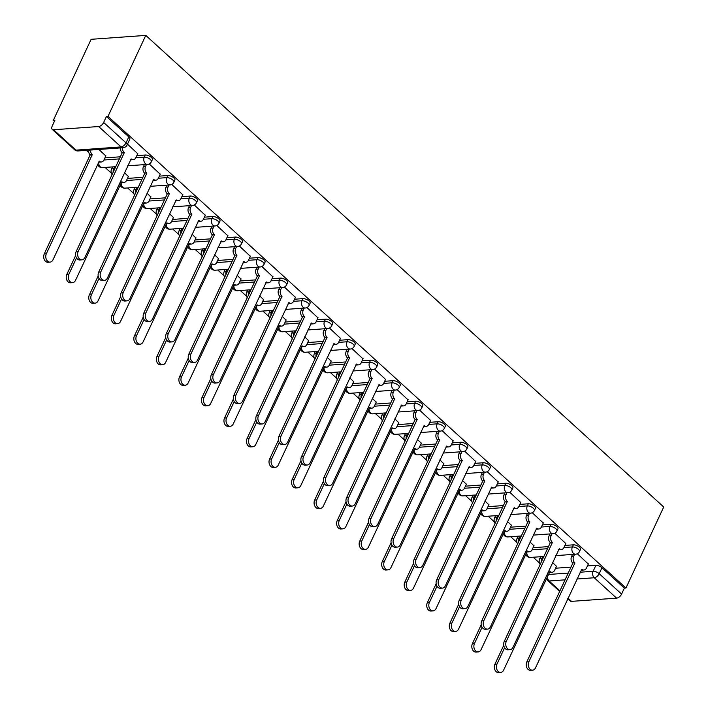 <?xml version="1.0" encoding="UTF-8"?>
<svg xmlns="http://www.w3.org/2000/svg" width="708" height="708" viewBox="0 0 708 708"><rect width="100%" height="100%" fill="white"/><g stroke="black" fill="none" stroke-linecap="round" stroke-linejoin="round"><path stroke-width="1.06" d="M152.37 159.61A4.655 1.938 -155 0 0 151.335 157.415A4.655 1.938 -155 0 0 145.255 155.008L144.273 157.123A4.655 1.938 25 0 1 150.353 159.521A4.655 1.938 25 0 1 151.388 161.725L152.37 159.61M174.903 180.124A4.655 1.938 -155 0 0 173.867 177.929A4.655 1.938 -155 0 0 167.787 175.531L166.805 177.637A4.655 1.938 25 0 1 172.885 180.044A4.655 1.938 25 0 1 173.92 182.239L174.903 180.124M197.435 200.638A4.655 1.938 -155 0 0 196.399 198.444A4.655 1.938 -155 0 0 190.319 196.045L189.337 198.151A4.655 1.938 25 0 1 195.417 200.559A4.655 1.938 25 0 1 196.452 202.754L197.435 200.638M219.967 221.162A4.655 1.938 -155 0 0 218.931 218.958A4.655 1.938 -155 0 0 212.851 216.559L211.869 218.675A4.655 1.938 25 0 1 217.949 221.073A4.655 1.938 25 0 1 218.984 223.268L219.967 221.162M242.499 241.676A4.655 1.938 -155 0 0 241.463 239.481A4.655 1.938 -155 0 0 235.383 237.074L234.401 239.189A4.655 1.938 25 0 1 240.481 241.587A4.655 1.938 25 0 1 241.516 243.791L242.499 241.676M265.031 262.19A4.655 1.938 -155 0 0 263.995 259.995A4.655 1.938 -155 0 0 257.916 257.597L256.933 259.703A4.655 1.938 25 0 1 263.013 262.11A4.655 1.938 25 0 1 264.049 264.305L265.031 262.19M287.563 282.704A4.655 1.938 -155 0 0 286.528 280.51A4.655 1.938 -155 0 0 280.448 278.111L279.465 280.218A4.655 1.938 25 0 1 285.545 282.625A4.655 1.938 25 0 1 286.581 284.82L287.563 282.704M310.095 303.228A4.655 1.938 -155 0 0 309.06 301.024A4.655 1.938 -155 0 0 302.98 298.626L301.997 300.741A4.655 1.938 25 0 1 308.077 303.139A4.655 1.938 25 0 1 309.113 305.334L310.095 303.228M332.627 323.742A4.655 1.938 -155 0 0 331.592 321.547A4.655 1.938 -155 0 0 325.512 319.14L324.529 321.255A4.655 1.938 25 0 1 330.609 323.653A4.655 1.938 25 0 1 331.645 325.848L332.627 323.742M355.159 344.256A4.655 1.938 -155 0 0 354.124 342.061A4.655 1.938 -155 0 0 348.044 339.654L347.062 341.769A4.655 1.938 25 0 1 353.133 344.168A4.655 1.938 25 0 1 354.168 346.371L355.159 344.256M377.691 364.77A4.655 1.938 -155 0 0 376.656 362.576A4.655 1.938 -155 0 0 370.576 360.177L369.594 362.284A4.655 1.938 25 0 1 375.665 364.691A4.655 1.938 25 0 1 376.7 366.886L377.691 364.77M400.224 385.294A4.655 1.938 -155 0 0 399.188 383.09A4.655 1.938 -155 0 0 393.108 380.692L392.126 382.807A4.655 1.938 25 0 1 398.197 385.205A4.655 1.938 25 0 1 399.232 387.4L400.224 385.294M422.756 405.808A4.655 1.938 -155 0 0 421.72 403.613A4.655 1.938 -155 0 0 415.64 401.206L414.658 403.321A4.655 1.938 25 0 1 420.729 405.719A4.655 1.938 25 0 1 421.764 407.914L422.756 405.808M445.288 426.322A4.655 1.938 -155 0 0 444.252 424.127A4.655 1.938 -155 0 0 438.172 421.72L437.19 423.835A4.655 1.938 25 0 1 443.261 426.234A4.655 1.938 25 0 1 444.297 428.437L445.288 426.322M467.82 446.837A4.655 1.938 -155 0 0 466.784 444.642A4.655 1.938 -155 0 0 460.704 442.243L459.722 444.35A4.655 1.938 25 0 1 465.793 446.757A4.655 1.938 25 0 1 466.829 448.952L467.82 446.837M490.352 467.36A4.655 1.938 -155 0 0 489.316 465.156A4.655 1.938 -155 0 0 483.237 462.758L482.254 464.873A4.655 1.938 25 0 1 488.325 467.271A4.655 1.938 25 0 1 489.361 469.466L490.352 467.36M512.884 487.874A4.655 1.938 -155 0 0 511.849 485.679A4.655 1.938 -155 0 0 505.769 483.272L504.786 485.387A4.655 1.938 25 0 1 510.857 487.785A4.655 1.938 25 0 1 511.893 489.98L512.884 487.874M535.416 508.388A4.655 1.938 -155 0 0 534.381 506.193A4.655 1.938 -155 0 0 528.301 503.786L527.318 505.901A4.655 1.938 25 0 1 533.389 508.3A4.655 1.938 25 0 1 534.425 510.503L535.416 508.388M557.948 528.903A4.655 1.938 -155 0 0 556.913 526.708A4.655 1.938 -155 0 0 550.833 524.309L549.851 526.416A4.655 1.938 25 0 1 555.922 528.823A4.655 1.938 25 0 1 556.957 531.018L557.948 528.903M580.48 549.426A4.655 1.938 -155 0 0 579.445 547.222A4.655 1.938 -155 0 0 573.365 544.824L572.383 546.93A4.655 1.938 25 0 1 578.454 549.337A4.655 1.938 25 0 1 579.489 551.532L580.48 549.426M580.091 572.223L593.127 571.285A4.655 1.938 25 0 1 599.198 573.692L621.589 594.074L624.359 588.127L625.952 588.012L108.005 116.395L145.777 35.4L91.12 39.312L53.348 120.307L54.428 121.289M86.349 150.353L88.801 152.583M105.103 167.433L111.333 173.106M127.635 187.947L133.865 193.62M150.167 208.462L156.397 214.135M172.699 228.985L178.929 234.649M195.231 249.499L201.461 255.172M217.763 270.014L223.993 275.686M240.295 290.528L246.526 296.201M262.827 311.051L269.058 316.715M285.359 331.565L291.59 337.238M307.892 352.08L314.122 357.752M330.424 372.594L336.654 378.267M352.956 393.117L359.186 398.781M375.488 413.631L381.718 419.304M398.02 434.146L404.25 439.818M420.552 454.66L426.782 460.333M443.084 475.183L449.315 480.847M465.616 495.697L471.847 501.37M488.148 516.212L494.379 521.885M510.68 536.726L516.911 542.399M533.212 557.249L539.434 562.913M625.952 588.012L663.723 507.017L145.777 35.4M53.348 120.307L54.941 120.192L52.171 126.148A4.655 2.54 -47.7 0 0 52.215 129.36A4.655 2.54 -47.7 0 0 53.569 129.759L98.66 126.528A4.655 2.54 -47.7 0 0 103.642 122.457L126.024 142.848A4.655 1.938 25 0 1 127.059 145.043L129.838 139.095A4.655 1.938 25 0 0 128.803 136.892L126.024 142.848A4.655 2.54 -47.7 0 1 121.05 146.91L98.66 126.528M108.005 116.395L106.412 116.51L103.642 122.457M555.576 568.223L571.002 567.117M587.445 565.94L595.897 565.338L593.127 571.285A4.655 3.39 -94.1 0 0 594.224 577.755L576.94 578.994M567.993 598.172L571.515 601.366L616.606 598.145L594.224 577.755A4.655 2.54 -47.7 0 0 599.198 573.692L601.977 567.745A4.655 1.938 -155 0 0 595.897 565.338M571.515 601.366A4.655 2.54 132.3 0 1 570.161 600.977L567.727 598.756M621.589 594.074A4.655 2.54 132.3 0 1 616.606 598.145M533.929 545.797L530.009 541.965M565.807 543.523L554.789 533.23M511.397 525.283L507.477 521.451M543.275 523L532.257 512.716M488.865 504.769L484.945 500.928M520.743 502.485L509.725 492.202M466.333 484.254L462.413 480.413M498.211 481.971L487.192 471.678M443.801 463.731L439.88 459.899M475.679 461.457L464.66 451.164M421.269 443.217L417.348 439.385M453.147 440.934L442.128 430.65M398.746 422.703L394.816 418.862M430.614 420.419L419.596 410.136M376.214 402.188L372.284 398.347M408.082 399.905L397.064 389.612M353.681 381.665L349.752 377.833M385.55 379.391L374.532 369.098M331.149 361.151L327.22 357.319M363.018 358.868L352 348.584M308.617 340.636L304.688 336.796M340.486 338.353L329.468 328.07M286.085 320.122L282.156 316.281M317.954 317.839L306.936 307.546M263.553 299.599L259.624 295.767M295.422 297.325L284.404 287.032M241.021 279.085L237.091 275.253M272.89 276.81L261.871 266.518M218.489 258.57L214.559 254.73M250.358 256.287L239.339 246.003M195.957 238.056L192.027 234.215M227.826 235.773L216.807 225.48M173.425 217.533L169.495 213.701M205.293 215.259L194.275 204.966M150.893 197.019L146.963 193.187M182.761 194.744L171.743 184.452M128.36 176.504L124.431 172.663M160.229 174.221L149.211 163.937M105.828 155.99L98.934 149.459M137.697 153.707L127.484 144.149M104.934 157.893L120.369 156.795M136.803 155.618L145.255 155.008M127.467 178.416L142.901 177.31M159.335 176.133L167.787 175.531M149.999 198.93L165.433 197.824M181.868 196.647L190.319 196.045M172.531 219.445L187.965 218.338M204.4 217.161L212.851 216.559M195.063 239.959L210.497 238.861M226.932 237.684L235.383 237.074M217.595 260.482L233.029 259.376M249.464 258.199L257.916 257.597M240.127 280.996L255.561 279.89M271.996 278.713L280.448 278.111M262.659 301.511L278.094 300.404M294.528 299.227L302.98 298.626M285.191 322.025L300.626 320.919M317.06 319.75L325.512 319.14M307.723 342.539L323.158 341.442M339.592 340.265L348.044 339.654M330.255 363.062L345.69 361.956M362.124 360.779L370.576 360.177M352.788 383.577L368.222 382.47M384.656 381.293L393.108 380.692M375.32 404.091L390.754 402.985M407.189 401.817L415.64 401.206M397.852 424.605L413.286 423.508M429.721 422.331L438.172 421.72M420.384 445.128L435.818 444.022M452.253 442.845L460.704 442.243M442.916 465.643L458.35 464.536M474.785 463.359L483.237 462.758M465.448 486.157L480.882 485.051M497.317 483.883L505.769 483.272M487.98 506.671L503.415 505.574M519.849 504.397L528.301 503.786M510.512 527.195L525.947 526.088M542.381 524.911L550.833 524.309M533.044 547.709L548.479 546.603M564.913 545.425L573.365 544.824M556.461 566.32L552.541 562.479M588.339 564.037L577.321 553.745M106.412 116.51L128.803 136.892M624.359 588.127L601.977 567.745M574.569 554.284L573.639 556.284A4.655 3.39 85.9 0 0 574.737 562.754L572.666 562.904A4.655 3.39 -94.1 0 1 571.568 556.435L572.498 554.435M574.949 562.957L528.858 661.803A5.354 3.903 85.9 0 0 528.858 667.44A5.354 3.903 85.9 0 0 532.566 670.175A5.354 3.903 85.9 0 0 535.505 667.856L581.808 569.205A4.655 3.39 85.9 0 0 583.932 570.011L581.861 570.161A4.655 3.39 -94.1 0 1 581.091 570.09M532.566 670.175L530.487 670.317A5.354 3.903 -94.1 0 1 526.787 667.591A5.354 3.903 -94.1 0 1 526.787 661.953L572.878 563.099M583.932 570.011A4.655 3.39 85.9 0 0 586.49 567.993L588.419 563.851M504.609 647.749L496.989 664.086A5.354 3.903 85.9 0 0 496.989 669.724A5.354 3.903 85.9 0 0 500.689 672.45A5.354 3.903 85.9 0 0 503.627 670.131L549.939 571.48A4.655 3.39 85.9 0 0 552.063 572.294A4.655 3.39 85.9 0 0 554.621 570.276L556.55 566.135M542.7 556.568L541.762 558.568A4.655 3.39 85.9 0 0 541.328 561.931M552.063 572.294L549.992 572.436A4.655 3.39 -94.1 0 1 549.213 572.374M500.689 672.45L498.618 672.6A5.354 3.903 -94.1 0 1 494.919 669.874A5.354 3.903 -94.1 0 1 494.919 664.228L503.751 645.289M540.151 564.444A4.655 3.39 -94.1 0 1 539.691 558.718L541.762 558.568M540.629 556.718L539.691 558.718M552.036 533.77L551.107 535.77A4.655 3.39 85.9 0 0 552.205 542.24L550.134 542.39A4.655 3.39 -94.1 0 1 549.036 535.921L549.966 533.92M552.417 542.434L506.326 641.289A5.354 3.903 85.9 0 0 506.326 646.926A5.354 3.903 85.9 0 0 510.034 649.652A5.354 3.903 85.9 0 0 512.973 647.333L559.276 548.682A4.655 3.39 85.9 0 0 561.4 549.496L559.329 549.638A4.655 3.39 -94.1 0 1 558.559 549.576M510.034 649.652L507.955 649.802A5.354 3.903 -94.1 0 1 504.255 647.077A5.354 3.903 -94.1 0 1 504.255 641.43L550.346 542.585M561.4 549.496A4.655 3.39 85.9 0 0 563.957 547.479L565.887 543.337M529.504 513.256L528.575 515.256A4.655 3.39 85.9 0 0 529.673 521.725L527.602 521.876A4.655 3.39 -94.1 0 1 526.504 515.406L527.433 513.397M529.885 521.92L483.794 620.766A5.354 3.903 85.9 0 0 483.803 626.412A5.354 3.903 85.9 0 0 487.502 629.138A5.354 3.903 85.9 0 0 490.44 626.819L536.744 528.168A4.655 3.39 85.9 0 0 538.868 528.973L536.797 529.124A4.655 3.39 -94.1 0 1 536.027 529.062M487.502 629.138L485.423 629.288A5.354 3.903 -94.1 0 1 481.723 626.562A5.354 3.903 -94.1 0 1 481.723 620.916L527.814 522.07M538.868 528.973A4.655 3.39 85.9 0 0 541.425 526.964L543.355 522.823M482.077 627.226L474.457 643.563A5.354 3.903 85.9 0 0 474.457 649.209A5.354 3.903 85.9 0 0 478.157 651.935A5.354 3.903 85.9 0 0 481.095 649.617L527.407 550.966A4.655 3.39 85.9 0 0 529.531 551.771A4.655 3.39 85.9 0 0 532.089 549.753L534.018 545.62M520.168 536.053L519.23 538.053A4.655 3.39 85.9 0 0 518.796 541.416M529.531 551.771L527.46 551.921A4.655 3.39 -94.1 0 1 526.681 551.859M478.157 651.935L476.086 652.086A5.354 3.903 -94.1 0 1 472.386 649.36A5.354 3.903 -94.1 0 1 472.386 643.714L481.219 624.775M517.619 543.93A4.655 3.39 -94.1 0 1 517.159 538.204L519.23 538.053M518.097 536.195L517.159 538.204M459.545 606.712L451.925 623.049A5.354 3.903 85.9 0 0 451.925 628.695A5.354 3.903 85.9 0 0 455.625 631.421A5.354 3.903 85.9 0 0 458.563 629.102L504.875 530.451A4.655 3.39 85.9 0 0 506.999 531.257A4.655 3.39 85.9 0 0 509.556 529.239L511.486 525.097M497.635 515.53L496.697 517.539A4.655 3.39 85.9 0 0 496.264 520.902M506.999 531.257L504.928 531.407A4.655 3.39 -94.1 0 1 504.149 531.336M455.625 631.421L453.554 631.571A5.354 3.903 -94.1 0 1 449.854 628.837A5.354 3.903 -94.1 0 1 449.854 623.199L458.687 604.26M495.087 523.416A4.655 3.39 -94.1 0 1 494.626 517.681L496.697 517.539M495.565 515.681L494.626 517.681M506.972 492.733L506.043 494.742A4.655 3.39 85.9 0 0 507.14 501.211L505.07 501.353A4.655 3.39 -94.1 0 1 503.972 494.892L504.901 492.883M507.353 501.406L461.262 600.251A5.354 3.903 85.9 0 0 461.271 605.898A5.354 3.903 85.9 0 0 464.97 608.623A5.354 3.903 85.9 0 0 467.908 606.305L514.212 507.654A4.655 3.39 85.9 0 0 516.336 508.459L514.265 508.61A4.655 3.39 -94.1 0 1 513.495 508.548M464.97 608.623L462.89 608.774A5.354 3.903 -94.1 0 1 459.191 606.039A5.354 3.903 -94.1 0 1 459.191 600.402L505.282 501.556M516.336 508.459A4.655 3.39 85.9 0 0 518.893 506.441L520.822 502.299M484.44 472.218L483.511 474.227A4.655 3.39 85.9 0 0 484.608 480.688L482.537 480.838A4.655 3.39 -94.1 0 1 481.44 474.369L482.369 472.369M484.821 480.891L438.73 579.737A5.354 3.903 85.9 0 0 438.739 585.374A5.354 3.903 85.9 0 0 442.438 588.109A5.354 3.903 85.9 0 0 445.376 585.79L491.688 487.139A4.655 3.39 85.9 0 0 493.803 487.945L491.733 488.095A4.655 3.39 -94.1 0 1 490.963 488.024M442.438 588.109L440.367 588.251A5.354 3.903 -94.1 0 1 436.659 585.525A5.354 3.903 -94.1 0 1 436.659 579.887L482.75 481.042M493.803 487.945A4.655 3.39 85.9 0 0 496.361 485.927L498.29 481.785M461.908 451.704L460.979 453.704A4.655 3.39 85.9 0 0 462.076 460.173L460.005 460.324A4.655 3.39 -94.1 0 1 458.908 453.855L459.837 451.854M462.289 460.377L416.198 559.223A5.354 3.903 85.9 0 0 416.207 564.86A5.354 3.903 85.9 0 0 419.906 567.586A5.354 3.903 85.9 0 0 422.844 565.267L469.156 466.616A4.655 3.39 85.9 0 0 471.271 467.43L469.2 467.572A4.655 3.39 -94.1 0 1 468.43 467.51M419.906 567.586L417.835 567.736A5.354 3.903 -94.1 0 1 414.127 565.011A5.354 3.903 -94.1 0 1 414.127 559.364L460.218 460.519M471.271 467.43A4.655 3.39 85.9 0 0 473.829 465.413L475.758 461.271M437.013 586.197L429.393 602.535A5.354 3.903 85.9 0 0 429.393 608.172A5.354 3.903 85.9 0 0 433.092 610.907A5.354 3.903 85.9 0 0 436.039 608.579L482.343 509.937A4.655 3.39 85.9 0 0 484.467 510.742A4.655 3.39 85.9 0 0 487.024 508.725L488.954 504.583M475.103 495.016L474.165 497.016A4.655 3.39 85.9 0 0 473.732 500.388M484.467 510.742L482.396 510.893A4.655 3.39 -94.1 0 1 481.617 510.822M433.092 610.907L431.022 611.048A5.354 3.903 -94.1 0 1 427.322 608.322A5.354 3.903 -94.1 0 1 427.322 602.685L436.155 583.737M472.555 502.901A4.655 3.39 -94.1 0 1 472.094 497.166L474.165 497.016M473.033 495.166L472.094 497.166M414.481 565.683L406.861 582.02A5.354 3.903 85.9 0 0 406.861 587.658A5.354 3.903 85.9 0 0 410.56 590.384A5.354 3.903 85.9 0 0 413.507 588.065L459.811 489.414A4.655 3.39 85.9 0 0 461.935 490.228A4.655 3.39 85.9 0 0 464.492 488.21L466.422 484.068M452.571 474.502L451.633 476.502A4.655 3.39 85.9 0 0 451.2 479.865M461.935 490.228L459.864 490.37A4.655 3.39 -94.1 0 1 459.085 490.308M410.56 590.384L408.489 590.534A5.354 3.903 -94.1 0 1 404.79 587.808A5.354 3.903 -94.1 0 1 404.79 582.162L413.622 563.223M450.022 482.378A4.655 3.39 -94.1 0 1 449.562 476.652L451.633 476.502M450.5 474.652L449.562 476.652M391.949 545.16L384.329 561.497A5.354 3.903 85.9 0 0 384.329 567.143A5.354 3.903 85.9 0 0 388.028 569.869A5.354 3.903 85.9 0 0 390.975 567.55L437.279 468.9A4.655 3.39 85.9 0 0 439.403 469.705A4.655 3.39 85.9 0 0 441.96 467.696L443.889 463.554M430.039 453.987L429.101 455.987A4.655 3.39 85.9 0 0 428.667 459.35M439.403 469.705L437.332 469.855A4.655 3.39 -94.1 0 1 436.553 469.793M388.028 569.869L385.957 570.02A5.354 3.903 -94.1 0 1 382.258 567.294A5.354 3.903 -94.1 0 1 382.258 561.648L391.09 542.709M427.49 461.864A4.655 3.39 -94.1 0 1 427.03 456.138L429.101 455.987M427.968 454.129L427.03 456.138M439.376 431.19L438.447 433.19A4.655 3.39 85.9 0 0 439.544 439.659L437.473 439.81A4.655 3.39 -94.1 0 1 436.376 433.34L437.305 431.331M439.756 439.854L393.666 538.7A5.354 3.903 85.9 0 0 393.675 544.346A5.354 3.903 85.9 0 0 397.374 547.072A5.354 3.903 85.9 0 0 400.312 544.753L446.624 446.102A4.655 3.39 85.9 0 0 448.739 446.907L446.668 447.058A4.655 3.39 -94.1 0 1 445.898 446.996M397.374 547.072L395.303 547.222A5.354 3.903 -94.1 0 1 391.595 544.496A5.354 3.903 -94.1 0 1 391.595 538.85L437.686 440.004M448.739 446.907A4.655 3.39 85.9 0 0 451.297 444.898L453.226 440.757M369.417 524.646L361.797 540.983A5.354 3.903 85.9 0 0 361.797 546.629A5.354 3.903 85.9 0 0 365.496 549.355A5.354 3.903 85.9 0 0 368.443 547.036L414.746 448.385A4.655 3.39 85.9 0 0 416.87 449.191A4.655 3.39 85.9 0 0 419.428 447.173L421.357 443.031M407.507 433.464L406.569 435.473A4.655 3.39 85.9 0 0 406.135 438.836M416.87 449.191L414.799 449.341A4.655 3.39 -94.1 0 1 414.03 449.27M365.496 549.355L363.425 549.505A5.354 3.903 -94.1 0 1 359.726 546.771A5.354 3.903 -94.1 0 1 359.726 541.133L368.558 522.194M404.958 441.349A4.655 3.39 -94.1 0 1 404.498 435.615L406.569 435.473M405.436 433.615L404.498 435.615M416.844 410.667L415.915 412.675A4.655 3.39 85.9 0 0 417.012 419.145L414.941 419.286A4.655 3.39 -94.1 0 1 413.844 412.826L414.773 410.817M417.224 419.34L371.134 518.185A5.354 3.903 85.9 0 0 371.142 523.832A5.354 3.903 85.9 0 0 374.842 526.557A5.354 3.903 85.9 0 0 377.78 524.239L424.092 425.588A4.655 3.39 85.9 0 0 426.207 426.393L424.136 426.543A4.655 3.39 -94.1 0 1 423.366 426.481M374.842 526.557L372.771 526.708A5.354 3.903 -94.1 0 1 369.072 523.982A5.354 3.903 -94.1 0 1 369.063 518.336L415.154 419.49M426.207 426.393A4.655 3.39 85.9 0 0 428.765 424.375L430.694 420.242M346.885 504.131L339.265 520.469A5.354 3.903 85.9 0 0 339.265 526.106A5.354 3.903 85.9 0 0 342.964 528.841A5.354 3.903 85.9 0 0 345.911 526.513L392.214 427.871A4.655 3.39 85.9 0 0 394.338 428.676A4.655 3.39 85.9 0 0 396.896 426.659L398.825 422.517M384.975 412.95L384.037 414.95A4.655 3.39 85.9 0 0 383.603 418.322M394.338 428.676L392.267 428.827A4.655 3.39 -94.1 0 1 391.497 428.756M342.964 528.841L340.893 528.982A5.354 3.903 -94.1 0 1 337.194 526.256A5.354 3.903 -94.1 0 1 337.194 520.619L346.026 501.671M382.426 420.835A4.655 3.39 -94.1 0 1 381.966 415.1L384.037 414.95M382.904 413.1L381.966 415.1M394.312 390.152L393.382 392.161A4.655 3.39 85.9 0 0 394.48 398.631L392.409 398.772A4.655 3.39 -94.1 0 1 391.312 392.303L392.241 390.303M394.692 398.825L348.601 497.671A5.354 3.903 85.9 0 0 348.61 503.317A5.354 3.903 85.9 0 0 352.31 506.043A5.354 3.903 85.9 0 0 355.248 503.724L401.56 405.073A4.655 3.39 85.9 0 0 403.675 405.879L401.604 406.029A4.655 3.39 -94.1 0 1 400.834 405.958M352.31 506.043L350.239 506.185A5.354 3.903 -94.1 0 1 346.539 503.459A5.354 3.903 -94.1 0 1 346.531 497.821L392.621 398.976M403.675 405.879A4.655 3.39 85.9 0 0 406.233 403.861L408.162 399.719M324.353 483.617L316.733 499.954A5.354 3.903 85.9 0 0 316.733 505.592A5.354 3.903 85.9 0 0 320.432 508.317A5.354 3.903 85.9 0 0 323.379 505.999L369.682 407.348A4.655 3.39 85.9 0 0 371.806 408.162A4.655 3.39 85.9 0 0 374.364 406.144L376.293 402.002M362.443 392.436L361.505 394.436A4.655 3.39 85.9 0 0 361.071 397.799M371.806 408.162L369.735 408.304A4.655 3.39 -94.1 0 1 368.965 408.242M320.432 508.317L318.361 508.468A5.354 3.903 -94.1 0 1 314.662 505.742A5.354 3.903 -94.1 0 1 314.662 500.096L323.494 481.157M359.894 400.312A4.655 3.39 -94.1 0 1 359.434 394.586L361.505 394.436M360.372 392.586L359.434 394.586M371.78 369.638L370.85 371.638A4.655 3.39 85.9 0 0 371.948 378.107L369.877 378.258A4.655 3.39 -94.1 0 1 368.779 371.788L369.709 369.788M372.16 378.311L326.069 477.157A5.354 3.903 85.9 0 0 326.078 482.794A5.354 3.903 85.9 0 0 329.778 485.52A5.354 3.903 85.9 0 0 332.716 483.201L379.028 384.55A4.655 3.39 85.9 0 0 381.143 385.364L379.072 385.515A4.655 3.39 -94.1 0 1 378.302 385.444M329.778 485.52L327.707 485.67A5.354 3.903 -94.1 0 1 324.007 482.945A5.354 3.903 -94.1 0 1 323.999 477.298L370.089 378.453M381.143 385.364A4.655 3.39 85.9 0 0 383.701 383.347L385.63 379.205M301.82 463.094L294.201 479.431A5.354 3.903 85.9 0 0 294.201 485.077A5.354 3.903 85.9 0 0 297.9 487.803A5.354 3.903 85.9 0 0 300.847 485.484L347.15 386.834A4.655 3.39 85.9 0 0 349.274 387.639A4.655 3.39 85.9 0 0 351.832 385.63L353.761 381.488M339.911 371.921L338.982 373.921A4.655 3.39 85.9 0 0 338.539 377.284M349.274 387.639L347.203 387.789A4.655 3.39 -94.1 0 1 346.433 387.727M297.9 487.803L295.829 487.954A5.354 3.903 -94.1 0 1 292.13 485.228A5.354 3.903 -94.1 0 1 292.13 479.582L300.962 460.642M337.362 379.798A4.655 3.39 -94.1 0 1 336.902 374.072L338.982 373.921M337.84 372.063L336.902 374.072M349.248 349.124L348.318 351.124A4.655 3.39 85.9 0 0 349.416 357.593L347.345 357.744A4.655 3.39 -94.1 0 1 346.247 351.274L347.177 349.265M349.628 357.788L303.537 456.633A5.354 3.903 85.9 0 0 303.546 462.28A5.354 3.903 85.9 0 0 307.245 465.006A5.354 3.903 85.9 0 0 310.184 462.687L356.496 364.036A4.655 3.39 85.9 0 0 358.611 364.85L356.54 364.992A4.655 3.39 -94.1 0 1 355.77 364.93M307.245 465.006L305.175 465.156A5.354 3.903 -94.1 0 1 301.475 462.43A5.354 3.903 -94.1 0 1 301.466 456.784L347.557 357.938M358.611 364.85A4.655 3.39 85.9 0 0 361.169 362.832L363.098 358.69M279.288 442.58L271.668 458.917A5.354 3.903 85.9 0 0 271.668 464.563A5.354 3.903 85.9 0 0 275.368 467.289A5.354 3.903 85.9 0 0 278.315 464.97L324.618 366.319A4.655 3.39 85.9 0 0 326.742 367.125A4.655 3.39 85.9 0 0 329.3 365.107L331.229 360.965M317.379 351.398L316.449 353.407A4.655 3.39 85.9 0 0 316.007 356.77M326.742 367.125L324.671 367.275A4.655 3.39 -94.1 0 1 323.901 367.204M275.368 467.289L273.297 467.439A5.354 3.903 -94.1 0 1 269.598 464.705A5.354 3.903 -94.1 0 1 269.598 459.067L278.43 440.128M314.83 359.283A4.655 3.39 -94.1 0 1 314.37 353.549L316.449 353.407M315.308 351.549L314.37 353.549M326.715 328.601L325.786 330.609A4.655 3.39 85.9 0 0 326.884 337.079L324.813 337.229A4.655 3.39 -94.1 0 1 323.715 330.76L324.645 328.751M327.096 337.274L281.005 436.119A5.354 3.903 85.9 0 0 281.014 441.765A5.354 3.903 85.9 0 0 284.713 444.491A5.354 3.903 85.9 0 0 287.652 442.173L333.964 343.522A4.655 3.39 85.9 0 0 336.079 344.327L334.008 344.477A4.655 3.39 -94.1 0 1 333.238 344.415M284.713 444.491L282.642 444.642A5.354 3.903 -94.1 0 1 278.943 441.916A5.354 3.903 -94.1 0 1 278.934 436.27L325.025 337.424M336.079 344.327A4.655 3.39 85.9 0 0 338.636 342.309L340.566 338.176M256.756 422.065L249.136 438.402A5.354 3.903 85.9 0 0 249.136 444.04A5.354 3.903 85.9 0 0 252.836 446.775A5.354 3.903 85.9 0 0 255.783 444.456L302.086 345.805A4.655 3.39 85.9 0 0 304.21 346.61A4.655 3.39 85.9 0 0 306.768 344.592L308.697 340.451M294.847 330.884L293.917 332.884A4.655 3.39 85.9 0 0 293.475 336.256M304.21 346.61L302.139 346.761A4.655 3.39 -94.1 0 1 301.369 346.69M252.836 446.775L250.765 446.916A5.354 3.903 -94.1 0 1 247.065 444.19A5.354 3.903 -94.1 0 1 247.065 438.553L255.898 419.605M292.307 338.769A4.655 3.39 -94.1 0 1 291.838 333.034L293.917 332.884M292.776 331.034L291.838 333.034M304.183 308.086L303.254 310.095A4.655 3.39 85.9 0 0 304.351 316.565L302.281 316.706A4.655 3.39 -94.1 0 1 301.183 310.237L302.112 308.237M304.564 316.759L258.473 415.605A5.354 3.903 85.9 0 0 258.482 421.251A5.354 3.903 85.9 0 0 262.181 423.977A5.354 3.903 85.9 0 0 265.119 421.658L311.431 323.007A4.655 3.39 85.9 0 0 313.547 323.813L311.476 323.963A4.655 3.39 -94.1 0 1 310.706 323.892M262.181 423.977L260.11 424.119A5.354 3.903 -94.1 0 1 256.411 421.393A5.354 3.903 -94.1 0 1 256.402 415.755L302.493 316.91M313.547 323.813A4.655 3.39 85.9 0 0 316.104 321.795L318.034 317.653M234.224 401.551L226.604 417.888A5.354 3.903 85.9 0 0 226.604 423.526A5.354 3.903 85.9 0 0 230.304 426.251A5.354 3.903 85.9 0 0 233.251 423.933L279.554 325.282A4.655 3.39 85.9 0 0 281.678 326.096A4.655 3.39 85.9 0 0 284.235 324.078L286.165 319.936M272.315 310.37L271.385 312.37A4.655 3.39 85.9 0 0 270.943 315.733M281.678 326.096L279.607 326.238A4.655 3.39 -94.1 0 1 278.837 326.176M230.304 426.251L228.233 426.402A5.354 3.903 -94.1 0 1 224.533 423.676A5.354 3.903 -94.1 0 1 224.533 418.03L233.366 399.091M269.775 318.246A4.655 3.39 -94.1 0 1 269.305 312.52L271.385 312.37M270.244 310.52L269.305 312.52M281.651 287.572L280.722 289.572A4.655 3.39 85.9 0 0 281.819 296.041L279.749 296.192A4.655 3.39 -94.1 0 1 278.651 289.722L279.58 287.722M282.032 296.245L235.941 395.091A5.354 3.903 85.9 0 0 235.95 400.728A5.354 3.903 85.9 0 0 239.649 403.454A5.354 3.903 85.9 0 0 242.587 401.135L288.899 302.484A4.655 3.39 85.9 0 0 291.015 303.298L288.944 303.449A4.655 3.39 -94.1 0 1 288.174 303.378M239.649 403.454L237.578 403.604A5.354 3.903 -94.1 0 1 233.879 400.878A5.354 3.903 -94.1 0 1 233.87 395.241L279.961 296.386M291.015 303.298A4.655 3.39 85.9 0 0 293.572 301.281L295.501 297.139M211.692 381.028L204.072 397.365A5.354 3.903 85.9 0 0 204.072 403.011A5.354 3.903 85.9 0 0 207.78 405.737A5.354 3.903 85.9 0 0 210.719 403.418L257.022 304.767A4.655 3.39 85.9 0 0 259.146 305.573A4.655 3.39 85.9 0 0 261.703 303.564L263.633 299.422M249.782 289.855L248.853 291.855A4.655 3.39 85.9 0 0 248.411 295.218M259.146 305.573L257.075 305.723A4.655 3.39 -94.1 0 1 256.305 305.661M207.78 405.737L205.701 405.888A5.354 3.903 -94.1 0 1 202.001 403.162A5.354 3.903 -94.1 0 1 202.001 397.515L210.834 378.576M247.242 297.732A4.655 3.39 -94.1 0 1 246.773 292.006L248.853 291.855M247.711 289.997L246.773 292.006M259.119 267.058L258.19 269.058A4.655 3.39 85.9 0 0 259.287 275.527L257.216 275.678A4.655 3.39 -94.1 0 1 256.119 269.208L257.048 267.199M259.5 275.722L213.409 374.576A5.354 3.903 85.9 0 0 213.418 380.214A5.354 3.903 85.9 0 0 217.117 382.94A5.354 3.903 85.9 0 0 220.055 380.621L266.367 281.97A4.655 3.39 85.9 0 0 268.491 282.784L266.412 282.926A4.655 3.39 -94.1 0 1 265.642 282.864M217.117 382.94L215.046 383.09A5.354 3.903 -94.1 0 1 211.347 380.364A5.354 3.903 -94.1 0 1 211.338 374.718L257.429 275.872M268.491 282.784A4.655 3.39 85.9 0 0 271.04 280.766L272.978 276.624M189.16 360.514L181.54 376.851A5.354 3.903 85.9 0 0 181.54 382.497A5.354 3.903 85.9 0 0 185.248 385.223A5.354 3.903 85.9 0 0 188.186 382.904L234.49 284.253A4.655 3.39 85.9 0 0 236.614 285.059A4.655 3.39 85.9 0 0 239.171 283.041L241.101 278.899M227.25 269.332L226.321 271.341A4.655 3.39 85.9 0 0 225.879 274.704M236.614 285.059L234.543 285.209A4.655 3.39 -94.1 0 1 233.773 285.147M185.248 385.223L183.168 385.373A5.354 3.903 -94.1 0 1 179.469 382.639A5.354 3.903 -94.1 0 1 179.469 377.001L188.301 358.062M224.71 277.217A4.655 3.39 -94.1 0 1 224.25 271.491L226.321 271.341M225.179 269.483L224.25 271.491M236.587 246.534L235.658 248.543A4.655 3.39 85.9 0 0 236.755 255.013L234.684 255.163A4.655 3.39 -94.1 0 1 233.587 248.694L234.516 246.685M236.968 255.207L190.877 354.053A5.354 3.903 85.9 0 0 190.886 359.699A5.354 3.903 85.9 0 0 194.585 362.425A5.354 3.903 85.9 0 0 197.523 360.106L243.835 261.456A4.655 3.39 85.9 0 0 245.959 262.261L243.879 262.411A4.655 3.39 -94.1 0 1 243.109 262.349M194.585 362.425L192.514 362.576A5.354 3.903 -94.1 0 1 188.815 359.85A5.354 3.903 -94.1 0 1 188.806 354.204L234.897 255.358M245.959 262.261A4.655 3.39 85.9 0 0 248.508 260.243L250.446 256.11M166.628 339.999L159.008 356.336A5.354 3.903 85.9 0 0 159.008 361.974A5.354 3.903 85.9 0 0 162.716 364.709A5.354 3.903 85.9 0 0 165.654 362.39L211.958 263.739A4.655 3.39 85.9 0 0 214.082 264.544A4.655 3.39 85.9 0 0 216.639 262.526L218.568 258.385M204.718 248.818L203.789 250.827A4.655 3.39 85.9 0 0 203.346 254.19M214.082 264.544L212.011 264.695A4.655 3.39 -94.1 0 1 211.241 264.624M162.716 364.709L160.636 364.85A5.354 3.903 -94.1 0 1 156.937 362.124A5.354 3.903 -94.1 0 1 156.937 356.487L165.769 337.539M202.178 256.703A4.655 3.39 -94.1 0 1 201.718 250.968L203.789 250.827M202.647 248.968L201.718 250.968M214.055 226.02L213.126 228.029A4.655 3.39 85.9 0 0 214.223 234.498L212.152 234.64A4.655 3.39 -94.1 0 1 211.055 228.171L211.984 226.171M214.436 234.693L168.345 333.539A5.354 3.903 85.9 0 0 168.354 339.185A5.354 3.903 85.9 0 0 172.053 341.911A5.354 3.903 85.9 0 0 174.991 339.592L221.303 240.941A4.655 3.39 85.9 0 0 223.427 241.747L221.347 241.897A4.655 3.39 -94.1 0 1 220.577 241.826M172.053 341.911L169.982 342.053A5.354 3.903 -94.1 0 1 166.283 339.327A5.354 3.903 -94.1 0 1 166.274 333.689L212.365 234.844M223.427 241.747A4.655 3.39 85.9 0 0 225.976 239.729L227.914 235.587M144.096 319.485L136.476 335.822A5.354 3.903 85.9 0 0 136.485 341.46A5.354 3.903 85.9 0 0 140.184 344.185A5.354 3.903 85.9 0 0 143.122 341.867L189.425 243.216A4.655 3.39 85.9 0 0 191.549 244.03A4.655 3.39 85.9 0 0 194.107 242.012L196.036 237.87M182.186 228.303L181.257 230.304A4.655 3.39 85.9 0 0 180.814 233.667M191.549 244.03L189.478 244.171A4.655 3.39 -94.1 0 1 188.709 244.11M140.184 344.185L138.104 344.336A5.354 3.903 -94.1 0 1 134.405 341.61A5.354 3.903 -94.1 0 1 134.405 335.964L143.237 317.025M179.646 236.18A4.655 3.39 -94.1 0 1 179.186 230.454L181.257 230.304M180.115 228.454L179.186 230.454M191.523 205.506L190.594 207.506A4.655 3.39 85.9 0 0 191.691 213.975L189.62 214.126A4.655 3.39 -94.1 0 1 188.523 207.656L189.452 205.656M191.903 214.179L145.813 313.024A5.354 3.903 85.9 0 0 145.821 318.662A5.354 3.903 85.9 0 0 149.521 321.388A5.354 3.903 85.9 0 0 152.459 319.069L198.771 220.418A4.655 3.39 85.9 0 0 200.895 221.232L198.815 221.383A4.655 3.39 -94.1 0 1 198.045 221.312M149.521 321.388L147.45 321.538A5.354 3.903 -94.1 0 1 143.751 318.812A5.354 3.903 -94.1 0 1 143.742 313.175L189.833 214.32M200.895 221.232A4.655 3.39 85.9 0 0 203.444 219.214L205.382 215.073M121.564 298.962L113.944 315.299A5.354 3.903 85.9 0 0 113.953 320.945A5.354 3.903 85.9 0 0 117.652 323.671A5.354 3.903 85.9 0 0 120.59 321.352L166.893 222.701A4.655 3.39 85.9 0 0 169.017 223.507A4.655 3.39 85.9 0 0 171.575 221.498L173.504 217.356M159.654 207.789L158.725 209.789A4.655 3.39 85.9 0 0 158.282 213.152M169.017 223.507L166.946 223.657A4.655 3.39 -94.1 0 1 166.176 223.595M117.652 323.671L115.572 323.821A5.354 3.903 -94.1 0 1 111.873 321.096A5.354 3.903 -94.1 0 1 111.873 315.449L120.705 296.51M157.114 215.666A4.655 3.39 -94.1 0 1 156.654 209.94L158.725 209.789M157.583 207.931L156.654 209.94M168.991 184.992L168.061 186.992A4.655 3.39 85.9 0 0 169.159 193.461L167.088 193.611A4.655 3.39 -94.1 0 1 165.991 187.142L166.92 185.142M169.38 193.656L123.281 292.51A5.354 3.903 85.9 0 0 123.289 298.148A5.354 3.903 85.9 0 0 126.989 300.873A5.354 3.903 85.9 0 0 129.927 298.555L176.239 199.904A4.655 3.39 85.9 0 0 178.363 200.718L176.283 200.86A4.655 3.39 -94.1 0 1 175.513 200.798M126.989 300.873L124.918 301.024A5.354 3.903 -94.1 0 1 121.218 298.298A5.354 3.903 -94.1 0 1 121.21 292.652L167.3 193.806M178.363 200.718A4.655 3.39 85.9 0 0 180.912 198.7L182.85 194.558M99.032 278.448L91.412 294.785A5.354 3.903 85.9 0 0 91.421 300.431A5.354 3.903 85.9 0 0 95.12 303.157A5.354 3.903 85.9 0 0 98.058 300.838L144.37 202.187A4.655 3.39 85.9 0 0 146.485 202.992A4.655 3.39 85.9 0 0 149.043 200.975L150.972 196.842M137.122 187.266L136.193 189.275A4.655 3.39 85.9 0 0 135.75 192.638M146.485 202.992L144.414 203.143A4.655 3.39 -94.1 0 1 143.644 203.081M95.12 303.157L93.049 303.307A5.354 3.903 -94.1 0 1 89.341 300.581A5.354 3.903 -94.1 0 1 89.341 294.935L98.173 275.996M134.582 195.151A4.655 3.39 -94.1 0 1 134.122 189.425L136.193 189.275M135.051 187.416L134.122 189.425M146.459 164.477L145.529 166.477A4.655 3.39 85.9 0 0 146.627 172.947L144.556 173.097A4.655 3.39 -94.1 0 1 143.458 166.628L144.388 164.619M146.848 173.141L100.748 271.987A5.354 3.903 85.9 0 0 100.757 277.633A5.354 3.903 85.9 0 0 104.457 280.359A5.354 3.903 85.9 0 0 107.395 278.04L153.707 179.389A4.655 3.39 85.9 0 0 155.831 180.195L153.76 180.345A4.655 3.39 -94.1 0 1 152.981 180.283M104.457 280.359L102.386 280.51A5.354 3.903 -94.1 0 1 98.686 277.784A5.354 3.903 -94.1 0 1 98.677 272.137L144.768 173.292M155.831 180.195A4.655 3.39 85.9 0 0 158.38 178.177L160.318 174.044M76.499 257.933L68.88 274.27A5.354 3.903 85.9 0 0 68.888 279.917A5.354 3.903 85.9 0 0 72.588 282.642A5.354 3.903 85.9 0 0 75.526 280.324L121.838 181.673A4.655 3.39 85.9 0 0 123.953 182.478A4.655 3.39 85.9 0 0 126.511 180.46L128.44 176.319M114.59 166.752L113.661 168.761A4.655 3.39 85.9 0 0 113.218 172.124M123.953 182.478L121.882 182.629A4.655 3.39 -94.1 0 1 121.112 182.558M72.588 282.642L70.517 282.784A5.354 3.903 -94.1 0 1 66.809 280.058A5.354 3.903 -94.1 0 1 66.809 274.421L75.641 255.482M112.05 174.637A4.655 3.39 -94.1 0 1 111.59 168.902L113.661 168.761M112.519 166.902L111.59 168.902M122.519 147.768A4.655 3.39 85.9 0 0 124.095 152.432L122.024 152.574A4.655 3.39 -94.1 0 1 120.448 147.919M124.316 152.627L78.216 251.473A5.354 3.903 85.9 0 0 78.225 257.119A5.354 3.903 85.9 0 0 81.924 259.845A5.354 3.903 85.9 0 0 84.863 257.526L131.175 158.875A4.655 3.39 85.9 0 0 133.299 159.681L131.228 159.831A4.655 3.39 -94.1 0 1 130.449 159.76M81.924 259.845L79.854 259.986A5.354 3.903 -94.1 0 1 76.154 257.261A5.354 3.903 -94.1 0 1 76.145 251.623L122.236 152.778M133.299 159.681A4.655 3.39 85.9 0 0 135.847 157.663L137.786 153.521M90.642 150.052A4.655 3.39 85.9 0 0 92.226 154.707L46.347 253.756A5.354 3.903 85.9 0 0 46.356 259.394A5.354 3.903 85.9 0 0 50.056 262.119A5.354 3.903 85.9 0 0 52.994 259.801L99.306 161.15A4.655 3.39 85.9 0 0 101.421 161.964A4.655 3.39 85.9 0 0 103.979 159.946L105.908 155.804M101.421 161.964L99.35 162.114A4.655 3.39 -94.1 0 1 98.58 162.043M50.056 262.119L47.985 262.27A5.354 3.903 -94.1 0 1 44.277 259.544A5.354 3.903 -94.1 0 1 44.277 253.898L90.155 154.857A4.655 3.39 -94.1 0 1 88.571 150.193M90.367 155.052L92.438 154.91M53.569 129.759L75.951 150.14L121.05 146.91A4.655 3.39 85.9 0 0 123.174 147.724A4.655 4.655 0 0 0 127.059 145.043M548.222 574.498L568.232 573.073M565.072 579.843L549.125 580.985L559.948 590.835M103.952 160.008L119.387 158.902M135.821 157.725L144.273 157.123A4.655 3.39 85.9 0 0 145.37 163.592A4.655 3.39 -94.1 0 0 147.494 164.398A4.655 4.655 0 0 0 151.388 161.725M126.484 180.522L141.919 179.416M158.353 178.239L166.805 177.637A4.655 3.39 85.9 0 0 167.902 184.107A4.655 3.39 -94.1 0 0 170.026 184.912A4.655 4.655 0 0 0 173.92 182.239M149.016 201.037L164.451 199.939M180.885 198.762L189.337 198.151A4.655 3.39 85.9 0 0 190.434 204.621A4.655 3.39 -94.1 0 0 192.558 205.435A4.655 4.655 0 0 0 196.452 202.754M171.548 221.56L186.983 220.453M203.417 219.276L211.869 218.675A4.655 3.39 85.9 0 0 212.966 225.144A4.655 3.39 -94.1 0 0 215.09 225.949A4.655 4.655 0 0 0 218.984 223.268M194.081 242.074L209.506 240.968M225.949 239.791L234.401 239.189A4.655 3.39 85.9 0 0 235.499 245.658A4.655 3.39 -94.1 0 0 237.623 246.464A4.655 4.655 0 0 0 241.516 243.791M216.613 262.588L232.038 261.482M248.481 260.305L256.933 259.703A4.655 3.39 85.9 0 0 258.031 266.173A4.655 3.39 -94.1 0 0 260.155 266.978A4.655 4.655 0 0 0 264.049 264.305M239.145 283.103L254.57 282.005M271.014 280.828L279.465 280.218A4.655 3.39 85.9 0 0 280.563 286.687A4.655 3.39 -94.1 0 0 282.687 287.501A4.655 4.655 0 0 0 286.581 284.82M261.677 303.626L277.102 302.52M293.546 301.343L301.997 300.741A4.655 3.39 85.9 0 0 303.095 307.21A4.655 3.39 -94.1 0 0 305.219 308.015A4.655 4.655 0 0 0 309.113 305.334M284.209 324.14L299.634 323.034M316.078 321.857L324.529 321.255A4.655 3.39 85.9 0 0 325.627 327.724A4.655 3.39 -94.1 0 0 327.751 328.53A4.655 4.655 0 0 0 331.645 325.848M306.741 344.654L322.167 343.548M338.61 342.371L347.062 341.769A4.655 3.39 85.9 0 0 348.159 348.239A4.655 3.39 -94.1 0 0 350.283 349.044A4.655 4.655 0 0 0 354.168 346.371M329.273 365.169L344.699 364.071M361.142 362.894L369.594 362.284A4.655 3.39 85.9 0 0 370.691 368.753A4.655 3.39 -94.1 0 0 372.815 369.567A4.655 4.655 0 0 0 376.7 366.886M351.805 385.692L367.231 384.586M383.674 383.409L392.126 382.807A4.655 3.39 85.9 0 0 393.223 389.267A4.655 3.39 -94.1 0 0 395.347 390.081A4.655 4.655 0 0 0 399.232 387.4M374.337 406.206L389.763 405.1M406.206 403.923L414.658 403.321A4.655 3.39 85.9 0 0 415.755 409.79A4.655 3.39 -94.1 0 0 417.879 410.596A4.655 4.655 0 0 0 421.764 407.914M396.869 426.72L412.295 425.614M428.738 424.437L437.19 423.835A4.655 3.39 85.9 0 0 438.287 430.305A4.655 3.39 -94.1 0 0 440.411 431.11A4.655 4.655 0 0 0 444.297 428.437M419.401 447.235L434.827 446.129M451.27 444.96L459.722 444.35A4.655 3.39 85.9 0 0 460.82 450.819A4.655 3.39 -94.1 0 0 462.944 451.633A4.655 4.655 0 0 0 466.829 448.952M441.934 467.758L457.359 466.652M473.802 465.475L482.254 464.873A4.655 3.39 85.9 0 0 483.352 471.333A4.655 3.39 -94.1 0 0 485.476 472.147A4.655 4.655 0 0 0 489.361 469.466M464.466 488.272L479.891 487.166M496.335 485.989L504.786 485.387A4.655 3.39 85.9 0 0 505.884 491.856A4.655 3.39 -94.1 0 0 508.008 492.662A4.655 4.655 0 0 0 511.893 489.98M486.998 508.786L502.423 507.68M518.867 506.503L527.318 505.901A4.655 3.39 85.9 0 0 528.416 512.371A4.655 3.39 -94.1 0 0 530.54 513.176A4.655 4.655 0 0 0 534.425 510.503M509.53 529.301L524.955 528.195M541.399 527.026L549.851 526.416A4.655 3.39 85.9 0 0 550.948 532.885A4.655 3.39 -94.1 0 0 553.072 533.699A4.655 4.655 0 0 0 556.957 531.018M532.062 549.815L547.488 548.718M563.931 547.541L572.383 546.93A4.655 3.39 85.9 0 0 573.48 553.399A4.655 3.39 -94.1 0 0 575.604 554.214A4.655 4.655 0 0 0 579.489 551.532M526.814 551.886A4.655 3.39 85.9 0 0 528.38 556.63A4.655 3.39 85.9 0 0 530.504 557.435A4.655 4.655 0 0 1 525.681 554.019M504.282 531.372A4.655 3.39 85.9 0 0 505.848 536.115A4.655 3.39 85.9 0 0 507.972 536.921A4.655 4.655 0 0 1 503.149 533.505M481.75 510.849A4.655 3.39 85.9 0 0 483.316 515.601A4.655 3.39 85.9 0 0 485.44 516.406A4.655 4.655 0 0 1 480.617 512.981M459.218 490.334A4.655 3.39 85.9 0 0 460.784 495.078A4.655 3.39 85.9 0 0 462.908 495.892A4.655 4.655 0 0 1 458.085 492.467M436.686 469.82A4.655 3.39 85.9 0 0 438.252 474.564A4.655 3.39 85.9 0 0 440.376 475.369A4.655 4.655 0 0 1 435.553 471.953M414.153 449.306A4.655 3.39 85.9 0 0 415.72 454.049A4.655 3.39 85.9 0 0 417.844 454.855A4.655 4.655 0 0 1 413.021 451.439M391.621 428.783A4.655 3.39 85.9 0 0 393.188 433.535A4.655 3.39 85.9 0 0 395.312 434.34A4.655 4.655 0 0 1 390.489 430.915M369.089 408.268A4.655 3.39 85.9 0 0 370.656 413.012A4.655 3.39 85.9 0 0 372.78 413.826A4.655 4.655 0 0 1 367.956 410.401M346.557 387.754A4.655 3.39 85.9 0 0 348.124 392.498A4.655 3.39 85.9 0 0 350.248 393.303A4.655 4.655 0 0 1 345.424 389.887M324.025 367.24A4.655 3.39 85.9 0 0 325.591 371.983A4.655 3.39 85.9 0 0 327.716 372.789A4.655 4.655 0 0 1 322.892 369.372M301.493 346.716A4.655 3.39 85.9 0 0 303.059 351.469A4.655 3.39 85.9 0 0 305.183 352.274A4.655 4.655 0 0 1 300.36 348.849M278.961 326.202A4.655 3.39 85.9 0 0 280.527 330.946A4.655 3.39 85.9 0 0 282.651 331.76A4.655 4.655 0 0 1 277.828 328.335M256.429 305.688A4.655 3.39 85.9 0 0 257.995 310.431A4.655 3.39 85.9 0 0 260.119 311.237A4.655 4.655 0 0 1 255.296 307.821M233.897 285.174A4.655 3.39 85.9 0 0 235.463 289.917A4.655 3.39 85.9 0 0 237.587 290.723A4.655 4.655 0 0 1 232.764 287.306M211.365 264.65A4.655 3.39 85.9 0 0 212.931 269.403A4.655 3.39 85.9 0 0 215.055 270.208A4.655 4.655 0 0 1 210.232 266.783M188.832 244.136A4.655 3.39 85.9 0 0 190.399 248.88A4.655 3.39 85.9 0 0 192.523 249.694A4.655 4.655 0 0 1 187.7 246.269M166.3 223.622A4.655 3.39 85.9 0 0 167.867 228.365A4.655 3.39 85.9 0 0 169.991 229.18A4.655 4.655 0 0 1 165.168 225.755M143.768 203.108A4.655 3.39 85.9 0 0 145.335 207.851A4.655 3.39 85.9 0 0 147.459 208.656A4.655 4.655 0 0 1 142.635 205.24M121.236 182.584A4.655 3.39 85.9 0 0 122.803 187.337A4.655 3.39 85.9 0 0 124.927 188.142A4.655 4.655 0 0 1 120.103 184.717M98.704 162.07A4.655 3.39 85.9 0 0 100.279 166.814A4.655 3.39 85.9 0 0 102.395 167.628A4.655 4.655 0 0 1 97.571 164.203M78.075 150.946A4.655 3.39 85.9 0 1 75.951 150.14A4.655 2.54 132.3 0 1 74.605 149.742A4.655 4.655 0 0 0 78.075 150.946L123.174 147.724M546.417 578.374A4.655 4.655 0 0 0 547.78 580.595A4.655 2.54 132.3 0 0 549.125 580.985A4.655 3.39 -94.1 0 1 547.62 575.799M574.737 562.754L572.666 562.904M573.639 556.284L571.568 556.435M528.858 661.803L526.787 661.953M494.919 664.228L496.989 664.086M552.205 542.24L550.134 542.39M551.107 535.77L549.036 535.921M506.326 641.289L504.255 641.43M529.673 521.725L527.602 521.876M528.575 515.256L526.504 515.406M483.794 620.766L481.723 620.916M472.386 643.714L474.457 643.563M449.854 623.199L451.925 623.049M507.14 501.211L505.07 501.353M506.043 494.742L503.972 494.892M461.262 600.251L459.191 600.402M484.608 480.688L482.537 480.838M483.511 474.227L481.44 474.369M438.73 579.737L436.659 579.887M462.076 460.173L460.005 460.324M460.979 453.704L458.908 453.855M416.198 559.223L414.127 559.364M427.322 602.685L429.393 602.535M404.79 582.162L406.861 582.02M382.258 561.648L384.329 561.497M439.544 439.659L437.473 439.81M438.447 433.19L436.376 433.34M393.666 538.7L391.595 538.85M359.726 541.133L361.797 540.983M417.012 419.145L414.941 419.286M415.915 412.675L413.844 412.826M371.134 518.185L369.063 518.336M337.194 520.619L339.265 520.469M394.48 398.631L392.409 398.772M393.382 392.161L391.312 392.303M348.601 497.671L346.531 497.821M314.662 500.096L316.733 499.954M371.948 378.107L369.877 378.258M370.85 371.638L368.779 371.788M326.069 477.157L323.999 477.298M292.13 479.582L294.201 479.431M349.416 357.593L347.345 357.744M348.318 351.124L346.247 351.274M303.537 456.633L301.466 456.784M269.598 459.067L271.668 458.917M326.884 337.079L324.813 337.229M325.786 330.609L323.715 330.76M281.005 436.119L278.934 436.27M247.065 438.553L249.136 438.402M304.351 316.565L302.281 316.706M303.254 310.095L301.183 310.237M258.473 415.605L256.402 415.755M224.533 418.03L226.604 417.888M281.819 296.041L279.749 296.192M280.722 289.572L278.651 289.722M235.941 395.091L233.87 395.241M202.001 397.515L204.072 397.365M259.287 275.527L257.216 275.678M258.19 269.058L256.119 269.208M213.409 374.576L211.338 374.718M179.469 377.001L181.54 376.851M236.755 255.013L234.684 255.163M235.658 248.543L233.587 248.694M190.877 354.053L188.806 354.204M156.937 356.487L159.008 356.336M214.223 234.498L212.152 234.64M213.126 228.029L211.055 228.171M168.345 333.539L166.274 333.689M134.405 335.964L136.476 335.822M191.691 213.975L189.62 214.126M190.594 207.506L188.523 207.656M145.813 313.024L143.742 313.175M111.873 315.449L113.944 315.299M169.159 193.461L167.088 193.611M168.061 186.992L165.991 187.142M123.281 292.51L121.21 292.652M89.341 294.935L91.412 294.785M146.627 172.947L144.556 173.097M145.529 166.477L143.458 166.628M100.748 271.987L98.677 272.137M66.809 274.421L68.88 274.27M124.095 152.432L122.024 152.574M78.216 251.473L76.145 251.623M90.155 154.857L92.226 154.707M44.277 253.898L46.347 253.756M575.604 554.214L555.736 555.63M543.868 556.479L530.504 557.435M553.072 533.699L533.204 535.115M521.336 535.965L507.972 536.921M530.54 513.176L510.672 514.601M498.804 515.451L485.44 516.406M508.008 492.662L488.139 494.087M476.272 494.936L462.908 495.892M485.476 472.147L465.607 473.564M453.74 474.413L440.376 475.369M462.944 451.633L443.075 453.049M431.207 453.899L417.844 454.855M440.411 431.11L420.543 432.535M408.675 433.385L395.312 434.34M417.879 410.596L398.011 412.021M386.143 412.87L372.78 413.826M395.347 390.081L375.479 391.497M363.611 392.347L350.248 393.303M372.815 369.567L352.947 370.983M341.079 371.833L327.716 372.789M350.283 349.044L330.415 350.469M318.547 351.318L305.183 352.274M327.751 328.53L307.883 329.955M296.015 330.804L282.651 331.76M305.219 308.015L285.351 309.44M273.483 310.281L260.119 311.237M282.687 287.501L262.818 288.917M250.951 289.767L237.587 290.723M260.155 266.978L240.286 268.403M228.419 269.252L215.055 270.208M237.623 246.464L217.754 247.889M205.886 248.738L192.523 249.694M215.09 225.949L195.222 227.374M183.354 228.215L169.991 229.18M192.558 205.435L172.69 206.851M160.822 207.701L147.459 208.656M170.026 184.912L150.158 186.337M138.29 187.186L124.927 188.142M147.494 164.398L127.626 165.822M115.758 166.672L102.395 167.628M52.215 129.36L74.605 149.742M547.78 580.595L559.674 591.419"/></g></svg>
